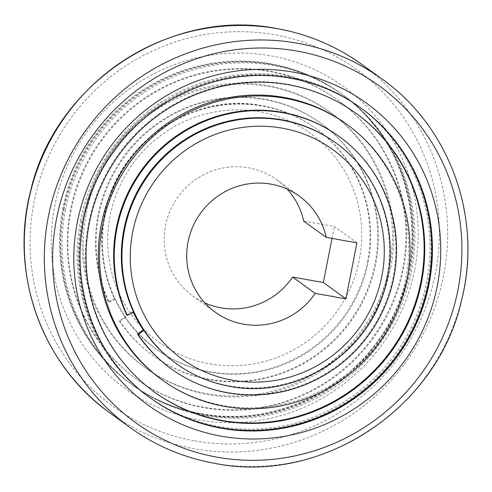 <?xml version="1.0" encoding="UTF-8"?>
<svg xmlns="http://www.w3.org/2000/svg" width="492" height="492" viewBox="0 0 492 492"><rect width="100%" height="100%" fill="white"/><g stroke="black" fill="none" stroke-linecap="round" stroke-linejoin="round"><path stroke-width="0.37" stroke-dasharray="2.46 1.84" d="M63.566 208.553A179.174 174.949 125.9 0 0 131.518 384.313A179.174 174.949 125.9 0 0 409.639 269.837A179.174 174.949 125.9 0 0 341.688 94.077A179.174 174.949 125.9 0 0 63.566 208.553M71.112 210.232A172.003 167.95 125.9 0 0 136.345 378.963A172.003 167.95 125.9 0 0 403.342 269.069A172.003 167.95 125.9 0 0 338.109 100.337A172.003 167.95 125.9 0 0 71.112 210.232M70.485 209.776A172.003 167.95 125.9 0 0 135.718 378.508A172.003 167.95 125.9 0 0 402.714 268.614A172.003 167.95 125.9 0 0 337.481 99.882A172.003 167.95 125.9 0 0 70.485 209.776M65.448 209.912A179.174 174.949 125.9 0 0 133.393 385.673A179.174 174.949 125.9 0 0 411.515 271.197A179.174 174.949 125.9 0 0 343.57 95.436A179.174 174.949 125.9 0 0 65.448 209.912M64.194 209.008A179.174 174.949 125.9 0 0 132.145 384.769A179.174 174.949 125.9 0 0 410.267 270.293A179.174 174.949 125.9 0 0 342.315 94.532A179.174 174.949 125.9 0 0 64.194 209.008M389.498 266.615A157.674 153.953 125.9 0 0 329.702 111.942A157.674 153.953 125.9 0 0 84.956 212.679A157.674 153.953 125.9 0 0 144.753 367.352A157.674 153.953 125.9 0 0 389.498 266.615M390.753 267.525A157.674 153.953 125.9 0 0 330.956 112.852A157.674 153.953 125.9 0 0 86.211 213.59A157.674 153.953 125.9 0 0 146.007 368.262A157.674 153.953 125.9 0 0 390.753 267.525M119.292 320.895A143.338 139.956 125.9 0 0 152.532 355.292A143.338 139.956 125.9 0 0 375.033 263.712A143.338 139.956 125.9 0 0 320.673 123.098A143.338 139.956 125.9 0 0 98.172 214.678A143.338 139.956 125.9 0 0 108.461 301.682L109.089 302.137A143.338 139.956 125.9 0 1 98.8 215.133A143.338 139.956 125.9 0 1 321.294 123.553A143.338 139.956 125.9 0 1 375.654 264.161A143.338 139.956 125.9 0 1 153.16 355.741A143.338 139.956 125.9 0 1 119.913 321.35L119.292 320.895L125.153 316.811A136.173 132.957 125.9 0 0 156.739 349.486A136.173 132.957 125.9 0 0 368.108 262.482A136.173 132.957 125.9 0 0 316.467 128.904A136.173 132.957 125.9 0 0 105.097 215.908A136.173 132.957 125.9 0 0 114.87 298.558L115.491 299.013L109.089 302.137M150.626 398.151A179.174 174.949 -54.1 0 1 150.312 397.923A179.174 174.949 -54.1 0 1 82.361 222.163A179.174 174.949 -54.1 0 1 360.482 107.686A179.174 174.949 -54.1 0 1 360.796 107.914M154.205 391.89A172.003 167.95 -54.1 0 1 153.891 391.663A172.003 167.95 -54.1 0 1 88.658 222.931A172.003 167.95 -54.1 0 1 355.654 113.037A172.003 167.95 -54.1 0 1 355.968 113.265M80.485 220.803A179.174 174.949 -54.1 0 1 358.606 106.327A179.174 174.949 -54.1 0 1 426.552 282.088A179.174 174.949 -54.1 0 1 148.43 396.564A179.174 174.949 -54.1 0 1 80.485 220.803M81.734 221.708A179.174 174.949 -54.1 0 1 359.855 107.231A179.174 174.949 -54.1 0 1 427.806 282.992A179.174 174.949 -54.1 0 1 149.685 397.468A179.174 174.949 -54.1 0 1 81.734 221.708M345.993 123.738A157.674 153.953 -54.1 0 1 405.789 278.411A157.674 153.953 -54.1 0 1 161.044 379.147M126.629 314.843L133.037 311.719L133.664 312.168M133.037 311.719A136.173 132.957 125.9 0 0 133.326 312.334M335.261 142.514A136.173 132.957 -54.1 0 1 386.903 276.092A136.173 132.957 -54.1 0 1 175.533 363.096M287.193 189.113A71.666 69.981 125.9 0 0 276.756 179.783A71.666 69.981 125.9 0 0 248.46 167.809A71.666 69.981 125.9 0 0 170.207 210.521A71.666 69.981 125.9 0 0 192.686 295.883A71.666 69.981 125.9 0 0 204.807 302.887M338.84 136.259A143.338 139.956 -54.1 0 1 393.2 276.867A143.338 139.956 -54.1 0 1 170.706 368.447M114.87 298.558L108.461 301.682M119.913 321.35L125.78 317.26L125.153 316.811M356.903 242.827L334.351 226.492L303.656 221.056M332.008 238.417L334.351 226.492M125.78 317.26A136.173 132.957 -54.1 0 1 115.491 299.013M201.628 413.809A179.174 174.949 125.9 0 0 409.012 269.382A179.174 174.949 125.9 0 0 341.061 93.621A179.174 174.949 125.9 0 0 270.323 63.671A179.174 174.949 125.9 0 0 62.939 208.098A179.174 174.949 125.9 0 0 130.89 383.858A179.174 174.949 125.9 0 0 201.628 413.809M414.682 269.702A186.339 181.948 125.9 0 0 270.446 55.762A186.339 181.948 125.9 0 0 54.766 205.963A186.339 181.948 125.9 0 0 199.002 419.904A186.339 181.948 125.9 0 0 414.682 269.702M367.481 262.027A136.173 132.957 125.9 0 0 315.839 128.449A136.173 132.957 125.9 0 0 262.076 105.688A136.173 132.957 125.9 0 0 104.47 215.453A136.173 132.957 125.9 0 0 156.112 349.031A136.173 132.957 125.9 0 0 209.869 371.792A136.173 132.957 125.9 0 0 367.481 262.027M209.992 363.883A129.002 125.964 125.9 0 0 359.308 259.899A129.002 125.964 125.9 0 0 259.45 111.782A129.002 125.964 125.9 0 0 110.134 215.773A129.002 125.964 125.9 0 0 209.992 363.883M109.87 412.88A215.004 209.936 125.9 0 0 194.758 448.821A215.004 209.936 125.9 0 0 443.618 275.514A215.004 209.936 125.9 0 0 362.081 64.6M382.13 79.12A215.004 209.936 -54.1 0 1 463.667 290.034A215.004 209.936 -54.1 0 1 214.807 463.341A215.004 209.936 -54.1 0 1 129.919 427.4M194.881 440.912A207.839 202.938 125.9 0 0 435.445 273.38A207.839 202.938 125.9 0 0 274.567 34.754A207.839 202.938 125.9 0 0 34.003 202.286A207.839 202.938 125.9 0 0 194.881 440.912M150.312 397.923L150.939 398.379A179.174 174.949 -54.1 0 1 82.988 222.618A179.174 174.949 -54.1 0 1 290.372 78.191A179.174 174.949 -54.1 0 1 361.11 108.142L360.482 107.686M335.888 142.969A136.173 132.957 -54.1 0 1 387.53 276.547A136.173 132.957 -54.1 0 1 229.924 386.312A136.173 132.957 -54.1 0 1 176.161 363.551M131.518 384.313L130.89 383.858C152.108 399.135 175.65 409.098 201.505 413.754C266.904 426.115 338.65 396.503 377.801 340.888C435.648 264.665 417.954 146.259 341.061 93.621L341.688 94.077M135.718 378.508L136.345 378.963M132.145 384.769L133.393 385.673M329.702 111.942L330.956 112.852M320.673 123.098L321.294 123.553M156.739 349.486L156.112 349.031C113.037 318.675 92.275 260.674 105.811 208.731C121.032 140.405 194.309 91.973 261.953 105.632C281.676 109.187 299.64 116.788 315.839 128.449L316.467 128.904M356.282 113.492L355.654 113.037M359.855 107.231L358.606 106.327M276.756 179.783L299.314 196.117M192.686 295.883L215.244 312.217M149.685 397.468L148.43 396.564M154.519 392.118L153.891 391.663M152.532 355.292L153.16 355.741M144.753 367.352L146.007 368.262M342.315 94.532L343.57 95.436M337.481 99.882L338.109 100.337"/><path stroke-width="0.74" d="M360.796 107.914A179.174 174.949 -54.1 0 1 428.434 283.447A179.174 174.949 -54.1 0 1 150.626 398.151M355.968 113.265A172.003 167.95 -54.1 0 1 420.888 281.768A172.003 167.95 -54.1 0 1 154.205 391.89M89.286 223.386A172.003 167.95 -54.1 0 1 356.282 113.492A172.003 167.95 -54.1 0 1 421.515 282.224A172.003 167.95 -54.1 0 1 154.519 392.118A172.003 167.95 -54.1 0 1 89.286 223.386M407.044 279.321A157.674 153.953 -54.1 0 1 162.298 380.058A157.674 153.953 -54.1 0 1 102.502 225.385A157.674 153.953 -54.1 0 1 347.247 124.648A157.674 153.953 -54.1 0 1 407.044 279.321M162.298 380.058L161.044 379.147A157.674 153.953 -54.1 0 1 101.247 224.475A157.674 153.953 -54.1 0 1 345.993 123.738L347.247 124.648M127.256 315.292A143.338 139.956 -54.1 0 1 116.967 228.288A143.338 139.956 -54.1 0 1 339.468 136.708L338.84 136.259A143.338 139.956 -54.1 0 0 116.346 227.839A143.338 139.956 -54.1 0 0 126.629 314.843L127.256 315.292L133.664 312.168A136.173 132.957 -54.1 0 1 123.892 229.518A136.173 132.957 -54.1 0 1 335.261 142.514L335.888 142.969A136.173 132.957 -54.1 0 0 282.131 120.208A136.173 132.957 -54.1 0 0 124.519 229.973A136.173 132.957 -54.1 0 0 176.161 363.551L175.533 363.096A136.173 132.957 -54.1 0 1 143.953 330.421L143.326 329.966L137.459 334.05L138.086 334.505A143.338 139.956 -54.1 0 0 171.327 368.902L170.706 368.447A143.338 139.956 -54.1 0 1 137.459 334.05M133.326 312.334A136.173 132.957 125.9 0 0 143.326 329.966M204.807 302.887A71.666 69.981 125.9 0 0 220.982 307.863A71.666 69.981 125.9 0 0 292.66 277.076L315.218 293.41A71.666 69.981 -54.1 0 1 243.54 324.191A71.666 69.981 -54.1 0 1 215.244 312.217A71.666 69.981 -54.1 0 1 192.759 226.849A71.666 69.981 -54.1 0 1 271.018 184.137A71.666 69.981 -54.1 0 1 299.314 196.117A71.666 69.981 -54.1 0 1 326.208 237.39L303.656 221.056A71.666 69.981 125.9 0 0 287.193 189.113M339.468 136.708A143.338 139.956 -54.1 0 1 393.828 277.322A143.338 139.956 -54.1 0 1 171.327 368.902M143.953 330.421L138.086 334.505M326.208 237.39L356.903 242.827L345.913 298.847L315.218 293.41M292.66 277.076L323.361 282.513L332.008 238.417M323.361 282.513L345.913 298.847M362.081 64.6A215.004 209.936 125.9 0 0 277.193 28.659A215.004 209.936 125.9 0 0 28.333 201.966A215.004 209.936 125.9 0 0 109.87 412.88C41.918 364.984 9.151 273.454 30.522 191.443C54.55 83.529 170.3 7.029 277.07 28.604C308.183 34.206 336.522 46.205 362.081 64.6L382.13 79.12A215.004 209.936 -54.1 0 0 297.242 43.179A215.004 209.936 -54.1 0 0 48.382 216.486A215.004 209.936 -54.1 0 0 129.919 427.4C155.478 445.795 183.817 457.794 214.93 463.396C321.725 484.977 437.493 408.434 461.496 300.495C482.83 218.497 450.063 127.004 382.13 79.12M361.11 108.142A179.174 174.949 -54.1 0 1 429.061 283.902A179.174 174.949 -54.1 0 1 221.677 428.329A179.174 174.949 -54.1 0 1 150.939 398.379C74.046 345.741 56.352 227.335 114.199 151.112C153.35 95.497 225.096 65.885 290.495 78.246C316.35 82.902 339.892 92.865 361.11 108.142M437.234 286.036A186.339 181.948 -54.1 0 1 221.554 436.238A186.339 181.948 -54.1 0 1 77.318 222.298A186.339 181.948 -54.1 0 1 292.998 72.096A186.339 181.948 -54.1 0 1 437.234 286.036M282.008 128.117A129.002 125.964 -54.1 0 1 381.866 276.227A129.002 125.964 -54.1 0 1 232.55 380.218A129.002 125.964 -54.1 0 1 132.692 232.101A129.002 125.964 -54.1 0 1 282.008 128.117M297.119 51.088A207.839 202.938 -54.1 0 1 457.997 289.714A207.839 202.938 -54.1 0 1 217.433 457.246A207.839 202.938 -54.1 0 1 56.555 218.62A207.839 202.938 -54.1 0 1 297.119 51.088M176.161 363.551C192.36 375.212 210.324 382.813 230.047 386.368C297.703 400.033 370.999 351.577 386.195 283.226C399.713 231.295 378.951 173.319 335.888 142.969M109.87 412.88L129.919 427.4"/></g></svg>
